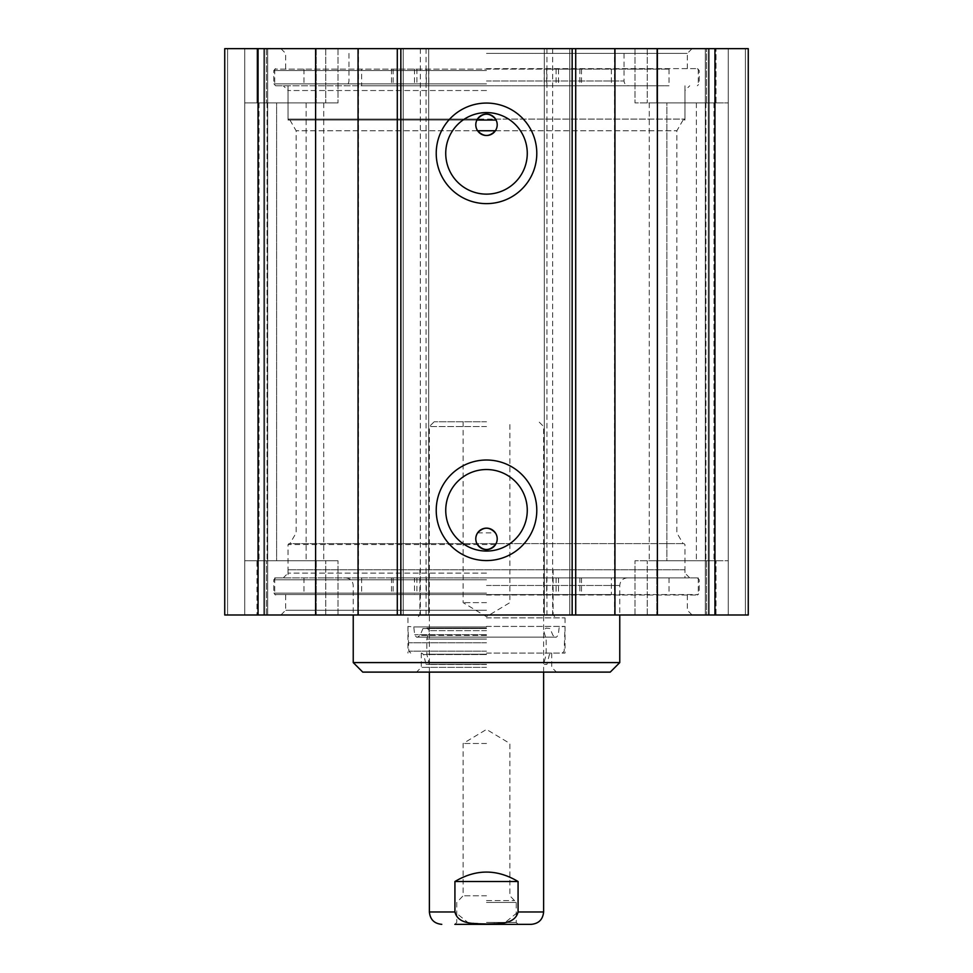 <?xml version="1.0" encoding="UTF-8"?>
<svg xmlns="http://www.w3.org/2000/svg" width="973" height="973" viewBox="0 0 973 973"><rect width="100%" height="100%" fill="white"/><g stroke="black" fill="none" stroke-linecap="round" stroke-linejoin="round"><path stroke-width="0.73" stroke-dasharray="4.87 3.65" d="M706.483 102.907L634.992 102.907L706.483 102.907L706.483 48.65L634.992 48.65L716.006 48.65L706.483 48.65L706.483 102.907M656.775 102.907L728.266 102.907L656.775 102.907L656.775 48.65L728.266 48.65L656.775 48.65L656.775 102.907M256.994 102.907L338.008 102.907L244.734 102.907L316.225 102.907L244.734 102.907L256.994 102.907L256.994 48.65L227.597 48.65L256.994 48.65L256.994 102.907M325.748 48.65L266.517 48.65L338.008 48.65L316.225 48.65L325.748 48.65L325.748 102.907L325.748 48.65M716.006 102.907L728.266 102.907L716.006 102.907L716.006 48.65L716.006 102.907M705.328 48.65L748.261 48.65L705.328 48.65L745.403 48.65L705.328 48.65L705.328 614.997L745.403 614.997L634.992 614.997L748.261 614.997L705.328 614.997L705.328 48.65M714.948 48.65L748.261 48.65L748.261 614.997L224.739 614.997L338.008 614.997L224.739 614.997L224.739 48.65L714.948 48.65L714.948 614.997M224.739 48.65L267.672 48.65L224.739 48.65L224.739 614.997L224.739 48.65M486.5 48.65L280.905 48.65L486.5 48.65M316.225 48.65L244.734 48.65L316.225 48.65L316.225 102.907L316.225 48.65M256.994 560.74L338.008 560.74L244.734 560.74L256.994 560.74L256.994 614.997L256.994 560.74M706.483 560.74L634.992 560.74L716.006 560.74L706.483 560.74L706.483 614.997L706.483 560.74M316.225 560.74L244.734 560.74L316.225 560.74L316.225 614.997L316.225 560.74M656.775 560.74L728.266 560.74L656.775 560.74L656.775 614.997L656.775 560.74M716.006 614.997L728.266 614.997L716.006 614.997L716.006 560.74L716.006 614.997M486.5 614.997L280.905 614.997L486.5 614.997M476.904 543.615L477.439 544.564L288.044 544.564L288.993 543.615L684.007 543.615L288.993 543.615M496.096 120.044L495.561 119.083L684.956 119.083L288.044 119.083L477.439 119.083L476.904 120.044L288.044 120.044L496.096 120.044M477.597 532.9L495.403 532.9M486.5 573.121L288.044 573.121L486.5 573.121M495.403 130.759L676.867 130.759L495.403 130.759M477.597 130.759L296.133 130.759L477.597 130.759M426.052 48.65L426.052 614.997M546.948 48.65L546.948 614.997M527.269 153.357A40.769 40.769 0 0 0 466.116 118.049A40.769 40.769 0 0 0 466.116 188.665A40.769 40.769 0 0 0 527.269 153.357M527.269 510.302A40.769 40.769 0 0 0 466.116 474.994A40.769 40.769 0 0 0 466.116 545.598A40.769 40.769 0 0 0 527.269 510.302M276.612 560.74L323.729 560.74L259.013 560.74L276.612 560.74L276.612 102.907L323.729 102.907L259.013 102.907L306.13 102.907L259.013 102.907L276.612 102.907L276.612 560.74M666.87 560.74L713.987 560.74L649.271 560.74L713.987 560.74L666.87 560.74L666.87 102.907L649.271 102.907L713.987 102.907L666.87 102.907L666.87 560.74M486.5 85.77L274.714 85.77L486.5 85.77M486.5 90.525L288.044 90.525L486.5 90.525M486.5 53.406L687.339 53.406L486.5 53.406M486.5 68.633L697.337 68.633L486.5 68.633M486.5 577.877L697.337 577.877L486.5 577.877M486.5 610.241L285.661 610.241L486.5 610.241M486.5 595.014L697.337 595.014L486.5 595.014M728.266 48.65L728.266 614.997L728.266 48.65M708.283 48.65L708.283 614.997L708.283 48.65M745.403 48.65L745.403 614.997L745.403 48.65M709.232 48.65L709.232 614.997L709.232 48.65M748.261 614.997L748.261 48.65M264.717 48.65L264.717 614.997L264.717 48.65M244.734 48.65L244.734 614.997L244.734 48.65M227.597 48.65L227.597 614.997L227.597 48.65M263.768 48.65L263.768 614.997L263.768 48.65M267.672 48.65L267.672 614.997L267.672 48.65M657.395 48.65L657.395 614.997M614.462 48.65L614.462 614.997M569.789 48.65L569.789 614.997L569.789 48.65M544.321 48.65L544.321 614.997L544.321 48.65M552.652 48.65L552.652 614.997M420.348 48.65L420.348 614.997M428.679 48.65L428.679 614.997L428.679 48.65M403.211 48.65L403.211 614.997L403.211 48.65M358.538 48.65L358.538 614.997M315.605 48.65L315.605 614.997M258.052 48.65L258.052 614.997M486.5 900.548L514.656 900.548L486.5 900.548M486.5 922.44L516.249 922.44L486.5 922.44M486.5 895.792L463.099 895.792L486.5 895.792M486.5 743.494L463.099 743.494L486.5 743.494M518.074 881.514C508.478 875.262 497.957 872.088 486.5 872.003C475.043 872.088 464.522 875.262 454.926 881.514L454.926 911.981L468.074 922.635L486.5 924.022L504.926 922.635L518.074 911.981L518.074 881.514L454.926 881.514M486.5 426.539L429.385 426.539L486.5 426.539M486.5 924.35L454.853 924.35L486.5 924.35M486.5 602.628L463.099 602.628L486.5 602.628M486.5 421.771L434.153 421.771L486.5 421.771M579.872 594.539L556.082 594.539L579.872 594.539L579.872 577.877L556.082 577.877L579.872 577.877M416.918 594.539L393.128 594.539L416.918 594.539L416.918 577.877L393.128 577.877L416.918 577.877M611.36 594.539L274.714 594.539L698.286 594.539L544.175 594.539L611.36 594.539L611.36 577.877M684.956 569.789L288.044 569.789L684.956 569.789L684.956 577.877L556.641 577.877L698.286 577.877L274.714 577.877L414.498 577.877L414.498 594.539M414.498 577.877L684.956 577.877M558.502 577.877L558.502 594.539M486.5 653.078L565.033 653.078L486.5 653.078M486.5 642.764L408.83 642.764L486.5 642.764M486.5 626.417L565.033 626.417L486.5 626.417M486.5 664.316L426.028 664.316L486.5 664.316M486.5 664.498L429.385 664.498L486.5 664.498M486.5 654.184L426.819 654.184L486.5 654.184M486.5 639.054L426.819 639.054L486.5 639.054M486.5 630.65L429.385 630.65L486.5 630.65M486.5 628.096L427.038 628.096L486.5 628.096M486.5 628.522L422.963 628.522L486.5 628.522M486.5 626.928L413.756 626.928L486.5 626.928M486.5 617.855L565.033 617.855L486.5 617.855M610.241 672.112L362.759 672.112M486.5 667.356L421.297 667.356L486.5 667.356M353.235 662.589L619.765 662.589M579.872 85.77L556.082 85.77L579.872 85.77L579.872 69.119L556.082 69.119L579.872 69.119M416.918 85.77L393.128 85.77L416.918 85.77L416.918 69.119L393.128 69.119L416.918 69.119M558.502 69.119L274.714 69.119L669.023 69.119L544.175 69.119L558.502 69.119L558.502 85.77M361.64 85.77L669.023 85.77L361.64 85.77L361.64 69.119M414.498 69.119L414.498 85.77M647.252 48.65L647.252 102.907L647.252 48.65M266.517 48.65L266.517 102.907L266.517 48.65M266.517 614.997L266.517 560.74L266.517 614.997M325.748 614.997L325.748 560.74L325.748 614.997M647.252 614.997L647.252 560.74L647.252 614.997M495.561 544.564L288.044 544.564L288.044 573.121L283.277 577.877M315.653 102.907L315.653 560.74L315.653 102.907M306.13 102.907L306.13 560.74L306.13 102.907M696.388 102.907L696.388 560.74L696.388 102.907M657.347 102.907L657.347 560.74L657.347 102.907M267.089 102.907L267.089 560.74L267.089 102.907M705.912 102.907L705.912 560.74L705.912 102.907M486.5 593.104L273.766 593.104L486.5 593.104M486.5 579.786L273.766 579.786L486.5 579.786M486.5 83.873L273.766 83.873L486.5 83.873M486.5 70.543L273.766 70.543L486.5 70.543M486.5 902.433L516.249 902.433L486.5 902.433M543.615 911.981L518.074 911.981M454.926 911.981L429.385 911.981M361.64 577.877L361.64 594.539M391.474 577.877L391.474 594.539M426.356 577.877L426.356 594.539M546.644 577.877L546.644 594.539M581.526 577.877L581.526 594.539M486.5 651.168L408.83 651.168L486.5 651.168M486.5 654.537L423.596 654.537L486.5 654.537M486.5 635.43L420.032 635.43L486.5 635.43M486.5 634.676L414.705 634.676L486.5 634.676M486.5 585.491L619.765 585.491L486.5 585.491M611.36 69.119L611.36 85.77M391.474 69.119L391.474 85.77M426.356 69.119L426.356 85.77M546.644 69.119L546.644 85.77M581.526 69.119L581.526 85.77M486.5 81.014L624.046 81.014L486.5 81.014M634.992 48.65L634.992 102.907L634.992 48.65M338.008 48.65L338.008 102.907L338.008 48.65M338.008 614.997L338.008 560.74L338.008 614.997M634.992 614.997L634.992 560.74L634.992 614.997M289.942 120.044L296.133 130.759L296.133 532.9L289.942 543.615M683.058 120.044L676.867 130.759L676.867 532.9L683.058 543.615M689.723 577.877L684.956 573.121L684.956 544.564L684.007 543.615M323.729 102.907L323.729 560.74L323.729 102.907M649.271 102.907L649.271 560.74L649.271 102.907M259.013 102.907L259.013 560.74L259.013 102.907M713.987 102.907L713.987 560.74L713.987 102.907M684.007 120.044L684.956 119.083L684.956 90.525L689.723 85.77M288.993 120.044L288.044 119.083L288.044 90.525L283.277 85.77M687.339 68.633L687.339 53.406L692.095 48.65M285.661 68.633L285.661 53.406L280.905 48.65M285.661 595.014L285.661 610.241L280.905 614.997M687.339 595.014L687.339 610.241L692.095 614.997M275.663 577.877L273.766 579.786L273.766 593.104L275.663 595.014M697.337 577.877L699.234 579.786L699.234 593.104L697.337 595.014M275.663 68.633L273.766 70.543L273.766 83.873L275.663 85.77M697.337 68.633L699.234 70.543L699.234 83.873L697.337 85.77M518.147 924.35L516.249 922.44L516.249 902.433L509.901 895.792L509.901 743.494L486.5 729.434L463.099 743.494L463.099 895.792L456.751 902.433L456.751 922.44L454.853 924.35M543.615 672.112L543.615 426.539L538.847 421.771M429.385 672.112L429.385 426.539L434.153 421.771M463.099 421.771L463.099 602.628L486.5 616.687L509.901 602.628L509.901 421.771M556.082 577.877L556.082 594.539M393.128 577.877L393.128 594.539M303.977 577.877L303.977 594.539M669.023 577.877L669.023 594.539M428.825 577.877L428.825 594.539M274.714 577.877L274.714 594.539M698.286 577.877L698.286 594.539M544.175 577.877L544.175 594.539M562.272 653.078L564.17 651.168L565.033 626.417L559.244 626.928L558.295 634.676C557.018 636.816 556.094 637.631 555.534 637.12L417.466 637.12L555.534 637.12L552.968 635.43L550.037 628.522L545.962 628.096L543.615 630.65L546.181 639.054L546.181 654.184L543.615 664.498L546.972 664.316L549.404 654.537L551.277 653.078M410.728 653.078L408.83 651.168L407.967 626.417L413.756 626.928L414.705 634.676C415.982 636.816 416.906 637.631 417.466 637.12L420.032 635.43L422.963 628.522L427.038 628.096L429.385 630.65L426.819 639.054L426.819 654.184L429.385 664.498L426.028 664.316L423.596 654.537L421.723 653.078M407.967 617.855L407.967 653.078M565.033 617.855L565.033 653.078M419.874 569.789L419.874 614.997L417.016 617.855M553.126 569.789L553.126 614.997L555.984 617.855M421.297 653.078L421.297 667.356L416.541 672.112M551.703 653.078L551.703 667.356L556.459 672.112M345.622 577.877C350.256 578.327 352.785 580.869 353.235 585.491L353.235 614.997M627.378 577.877C622.744 578.327 620.215 580.869 619.765 585.491L619.765 614.997M288.044 569.789L288.044 577.877M556.082 69.119L556.082 85.77M393.128 69.119L393.128 85.77M303.977 69.119L303.977 85.77M669.023 69.119L669.023 85.77M428.825 69.119L428.825 85.77M274.714 69.119L274.714 85.77M698.286 69.119L698.286 85.77M544.175 69.119L544.175 85.77M348.954 53.406L348.954 81.014C348.675 83.909 347.093 85.49 344.199 85.77M624.046 53.406L624.046 81.014C624.325 83.909 625.907 85.49 628.801 85.77M288.044 85.77L288.044 120.044M684.956 85.77L684.956 120.044"/><path stroke-width="1.46" d="M258.052 48.65L224.739 48.65L224.739 614.997L748.261 614.997L748.261 48.65L258.052 48.65L258.052 614.997M497.203 538.847A10.703 10.703 0 0 1 476.904 543.615L477.439 544.564C483.484 551.132 489.516 551.132 495.561 544.564L496.096 543.615C497.787 539.991 497.556 536.415 495.403 532.9C489.468 526.648 483.532 526.648 477.597 532.9C475.444 536.415 475.213 539.991 476.904 543.615A10.703 10.703 0 0 1 484.055 528.424A10.703 10.703 0 0 1 497.203 538.847M497.203 124.799A10.703 10.703 0 0 1 484.055 135.223A10.703 10.703 0 0 1 476.904 120.044C475.213 123.668 475.444 127.232 477.597 130.759C483.532 136.998 489.468 136.998 495.403 130.759C497.556 127.232 497.787 123.668 496.096 120.044L476.904 120.044A10.703 10.703 0 0 1 497.203 124.799M495.561 119.083C489.516 112.515 483.484 112.515 477.439 119.083M495.403 130.759L477.597 130.759M527.269 153.357A40.769 40.769 0 0 1 466.116 188.665A40.769 40.769 0 0 1 466.116 118.049A40.769 40.769 0 0 1 527.269 153.357M536.792 153.357A50.292 50.292 0 0 0 461.36 109.803A50.292 50.292 0 0 0 461.36 196.899A50.292 50.292 0 0 0 536.792 153.357M572.16 48.65L572.16 614.997M400.84 48.65L400.84 614.997M536.792 510.302A50.292 50.292 0 0 0 461.36 466.748A50.292 50.292 0 0 0 461.36 553.844A50.292 50.292 0 0 0 536.792 510.302M527.269 510.302A40.769 40.769 0 0 1 466.116 545.598A40.769 40.769 0 0 1 466.116 474.994A40.769 40.769 0 0 1 527.269 510.302M748.261 48.65L748.261 614.997M315.605 48.65L315.605 614.997M358.064 48.65L358.064 614.997M397.288 48.65L397.288 614.997M575.712 48.65L575.712 614.997M614.936 48.65L614.936 614.997M657.395 48.65L657.395 614.997M714.948 48.65L714.948 614.997M454.926 881.514C475.979 868.938 497.021 868.938 518.074 881.514L518.074 911.981C514.778 925.128 497.264 923.438 486.5 924.022C475.736 923.438 458.222 925.128 454.926 911.981L454.926 881.514L518.074 881.514M454.853 924.35L531.234 924.35L454.853 924.35M362.759 672.112L610.241 672.112L619.765 662.589L353.235 662.589L362.759 672.112M518.074 911.981L543.615 911.981L543.615 672.112M429.385 672.112L429.385 911.981L454.926 911.981M429.385 911.981C430.127 919.497 434.25 923.62 441.766 924.35M543.615 911.981C542.873 919.497 538.75 923.62 531.234 924.35M353.235 614.997L353.235 662.589M619.765 614.997L619.765 662.589"/></g></svg>
